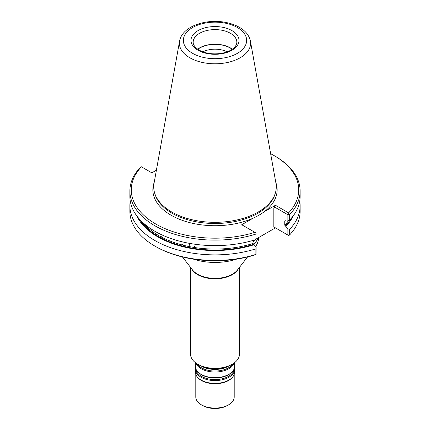 <?xml version="1.0" encoding="UTF-8"?>
<svg xmlns="http://www.w3.org/2000/svg" width="430" height="430" viewBox="0 0 430 430"><rect width="100%" height="100%" fill="white"/><g stroke="black" fill="none" stroke-linecap="round" stroke-linejoin="round"><path stroke-width="0.64" d="M190.554 267.417L190.554 354.223A24.445 14.115 0 0 0 197.714 364.199L198.332 364.559A23.575 13.609 0 0 0 231.668 364.559L232.286 364.199A24.445 14.115 0 0 0 239.446 354.223L239.446 267.417M198.332 364.559L197.714 364.199A24.445 14.115 0 0 0 197.714 364.205A24.445 14.115 0 0 0 232.286 364.199M193.387 259.134A43.65 25.203 0 0 0 236.613 259.134M255.613 246.481A43.65 25.203 0 0 0 258.65 237.564M253.84 244.519A43.65 25.203 0 0 0 254.85 243.305L255.248 242.789A44.091 25.456 0 0 0 258.043 237.914M253.028 241.757A44.091 25.456 0 0 0 254.7 239.945M253.791 244.493A44.091 25.456 0 0 0 255.248 242.789M195.795 374.423L195.795 396.992A19.205 11.089 0 0 0 201.417 404.834L202.654 405.549A17.463 10.084 0 0 0 227.346 405.549L228.583 404.834A19.205 11.089 0 0 0 234.205 396.992L234.205 374.423M202.654 405.549L201.417 404.834A19.205 11.089 0 0 0 228.583 404.834M195.521 367.768A19.646 11.341 0 0 0 195.354 369.236L195.354 372.041A19.646 11.341 0 0 0 197.069 376.675L197.467 377.185A19.205 11.089 0 0 0 201.417 380.502A19.205 11.089 0 0 0 232.533 377.185L232.931 376.675A19.646 11.341 0 0 0 234.646 372.041L234.646 369.236A19.646 11.341 0 0 0 234.479 367.768M197.069 376.675A19.646 11.341 0 0 0 201.111 380.061A19.646 11.341 0 0 0 232.931 376.675M195.354 369.236A19.646 11.341 0 0 0 201.111 377.255A19.646 11.341 0 0 0 222.52 379.712A19.646 11.341 0 0 0 234.646 369.236M195.354 362.624L195.354 366.301A19.646 11.341 0 0 0 197.934 371.912A19.646 11.341 0 0 0 201.111 374.32A19.646 11.341 0 0 0 232.066 371.912A19.646 11.341 0 0 0 234.646 366.301L234.646 362.624M195.741 362.915A19.646 11.341 0 0 0 201.111 368.698A19.646 11.341 0 0 0 220.681 371.536A19.646 11.341 0 0 0 234.259 362.915M202.331 366.414A19.646 11.341 0 0 0 227.669 366.414M227.121 51.858A18.119 10.46 0 0 0 202.879 51.858M232.184 49.299A21.564 12.448 0 0 0 197.816 49.299M232.356 49.181A21.828 12.599 0 0 0 197.644 49.181M179.579 41.113L154.048 183.287A61.28 35.378 0 0 0 154.832 193.64A61.28 35.378 0 0 0 171.667 211.952A61.28 35.378 0 0 0 232.958 220.762A61.28 35.378 0 0 0 275.168 193.64A61.28 35.378 0 0 0 275.952 183.287L250.421 41.113C249.223 35.545 245.675 31.024 239.779 27.547C235.565 25.058 230.673 23.317 225.116 22.312C205.26 18.533 181.949 26.681 179.579 41.113A35.615 20.559 0 0 0 189.818 57.77A35.615 20.559 0 0 0 230.308 61.796A35.615 20.559 0 0 0 250.421 41.113M189.093 243.514L190.205 246.782L193.35 247.336L194.478 246.368M171.393 241.01L170.785 241.316A79.448 45.87 0 0 0 178.703 244.009L181.659 244.837L182.519 244.272M170.785 241.316L168.092 240.225A79.448 45.87 0 0 1 161.003 236.855L161.395 236.704M161.003 236.855L158.638 235.532A79.448 45.87 0 0 1 152.553 231.56L152.79 231.496M152.553 231.56L150.575 230.045A79.448 45.87 0 0 1 143.292 222.955M156.396 170.21L151.844 172.838L141.233 166.711L140.336 167.377A85.124 49.144 0 0 0 129.876 190.979L129.876 196.472A85.124 49.144 0 0 0 255.882 239.58L256.011 232.979L241.73 224.734L252.974 218.241A62.146 35.878 0 0 0 264.192 211.764A62.146 35.878 0 0 0 275.791 182.385M129.876 190.979A85.124 49.144 0 0 0 255.882 234.087M288.767 214.065L287.874 214.731L275.066 207.341L273.835 208.05L275.437 205.271L288.605 212.877L288.767 214.065L289.664 214.581A85.124 49.144 0 0 0 300.124 190.979A85.124 49.144 0 0 0 275.189 156.23L274.206 155.66A83.726 48.337 0 0 0 270.642 153.72M289.664 214.581L289.664 220.074L287.874 220.902L287.874 214.731M256.14 239.01L275.437 227.868L273.835 226.943L288.767 235.565L289.664 234.898L289.664 229.335L287.874 228.803L285.88 226.379A80.974 46.746 0 0 0 293.222 215.86M289.664 229.335A85.124 49.144 0 0 0 300.124 205.733A85.124 49.144 0 0 0 299.742 201.1M285.88 226.379L285.273 226.024A80.147 46.273 0 0 0 290.75 218.892M285.074 220.611A79.448 45.87 180 0 1 284.757 220.955L285.273 220.681L284.757 220.955L284.757 225.159L285.273 226.024M285.273 220.681L285.88 221.031L287.874 220.902M289.664 220.074A85.124 49.144 0 0 0 300.124 196.472L300.124 190.979M288.605 212.877A83.726 48.337 0 0 0 274.206 155.66M141.395 166.802A83.726 48.337 0 0 0 155.794 224.019A83.726 48.337 0 0 0 254.899 232.334M136.778 215.86A80.974 46.746 0 0 0 254.146 244.697L253.028 243.477L253.028 240.44M256.011 232.979L255.882 239.58M130.258 201.1A85.124 49.144 0 0 0 129.876 205.733A85.124 49.144 0 0 0 255.882 248.841L256.14 247.126L254.146 244.697M287.874 235.049L287.874 228.803M289.664 234.898A85.124 49.144 0 0 0 300.124 211.297L300.124 205.733M275.437 205.271L264.192 211.764M129.876 205.733L129.876 211.297A85.124 49.144 0 0 0 154.811 246.046A85.124 49.144 0 0 0 255.882 254.404L255.882 248.841M256.14 247.126L256.011 254.474L254.899 254.931A83.726 48.337 0 0 1 155.794 246.616L154.811 246.046M253.028 240.811L254.329 240.058M191.56 268.712A24.445 14.115 0 0 0 197.714 274.689A24.445 14.115 0 0 0 238.44 268.712M182.471 256.979L192.511 269.943A24.634 14.222 0 0 0 197.58 274.195A24.634 14.222 0 0 0 237.489 269.943L247.529 256.979M195.929 369.015A19.087 11.019 0 0 0 201.503 376.374A19.087 11.019 0 0 0 221.955 378.846A19.087 11.019 0 0 0 234.071 369.015M197.934 371.912L198.418 372.407A19.087 11.019 0 0 0 201.503 374.74A19.087 11.019 0 0 0 231.582 372.407L232.066 371.912M197.08 363.823A19.087 11.019 0 0 0 201.503 367.822A19.087 11.019 0 0 0 232.92 363.823M200.998 365.887A19.087 11.019 0 0 0 201.503 366.188A19.087 11.019 0 0 0 229.002 365.887M236.828 42.21A21.828 12.599 0 0 0 215 29.605A21.828 12.599 0 0 0 193.172 42.21C193.151 43.215 193.097 46.268 199.117 50.116C205.201 53.417 212.425 54.529 220.778 53.454C225.513 52.702 229.373 51.272 232.361 49.176C235.393 46.891 236.882 44.569 236.828 42.21M198.02 50.229A24.01 13.862 0 0 0 238.193 44.01A24.01 13.862 0 0 0 208.786 27.036A24.01 13.862 0 0 0 198.02 50.229M192.629 53.341A31.637 18.264 0 0 0 245.562 45.155A31.637 18.264 0 0 0 206.814 22.779A31.637 18.264 0 0 0 192.629 53.341M154.832 193.64L155.305 195.053A60.797 35.099 0 0 0 172.011 213.221A60.797 35.099 0 0 0 232.813 221.961A60.797 35.099 0 0 0 274.695 195.053L275.168 193.64M181.659 244.837A79.448 45.87 0 0 0 190.205 246.782M284.757 225.159A79.448 45.87 0 0 0 288.503 220.611M154.209 182.385A62.146 35.878 0 0 0 171.054 215.21A62.146 35.878 0 0 0 252.974 218.241M139.25 218.892A80.147 46.273 0 0 0 253.539 244.347M193.35 247.336A79.448 45.87 0 0 0 253.028 243.477M273.835 226.943L273.835 208.05M275.066 227.653L275.066 207.341"/></g></svg>
